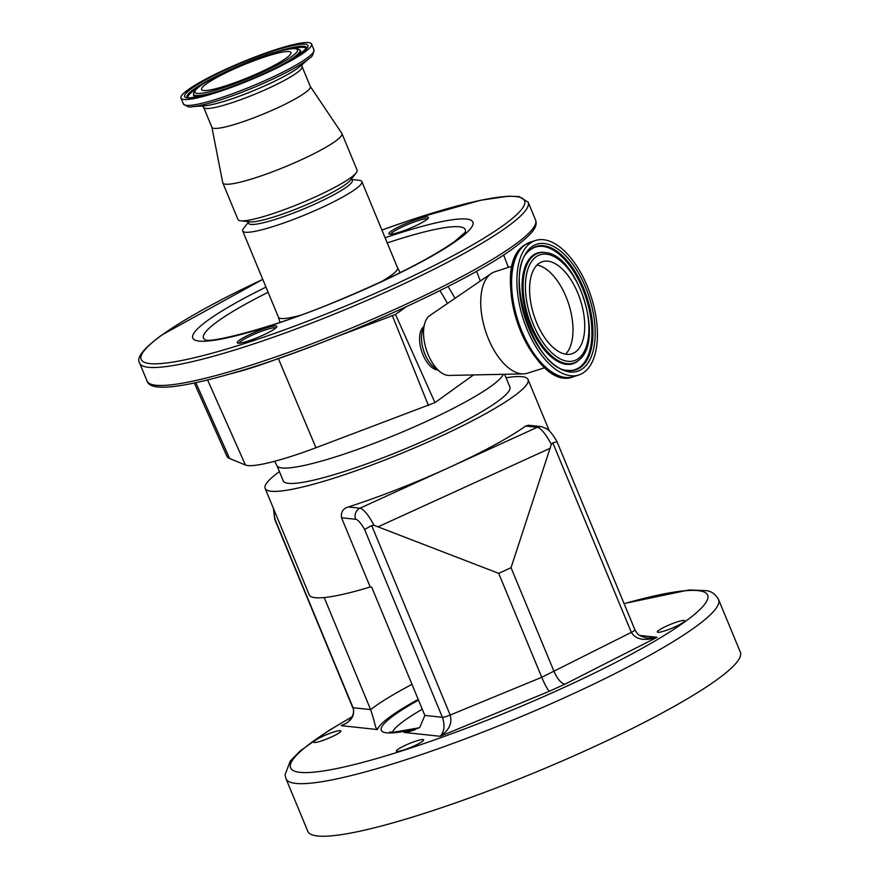 <?xml version="1.0" encoding="UTF-8"?>
<svg xmlns="http://www.w3.org/2000/svg" width="880" height="880" viewBox="0 0 880 880"><rect width="100%" height="100%" fill="white"/><g stroke="black" fill="none" stroke-linecap="round" stroke-linejoin="round"><path stroke-width="1.32" d="M285.989 58.3A48.356 6.732 -22.5 0 0 290.939 52.525A48.356 6.732 -22.5 0 0 255.596 60.137A48.356 6.732 -22.5 0 0 206.525 83.776A48.356 6.732 -22.5 0 0 201.575 89.54A48.356 6.732 -22.5 0 0 236.918 81.928A48.356 6.732 -22.5 0 0 285.989 58.3M188.21 89.65A70.653 9.834 -22.5 0 0 180.983 98.076A70.653 9.834 -22.5 0 0 232.606 86.955A70.653 9.834 -22.5 0 0 304.304 52.426A70.653 9.834 -22.5 0 0 311.531 44A70.653 9.834 -22.5 0 0 259.908 55.121A70.653 9.834 -22.5 0 0 188.21 89.65M302.082 66.627A53.262 7.414 -22.5 0 1 296.637 72.974A53.262 7.414 -22.5 0 1 242.583 99.011A53.262 7.414 -22.5 0 1 203.665 107.393L211.915 127.325A53.262 7.414 -22.5 0 0 250.844 118.943A53.262 7.414 -22.5 0 0 304.898 92.917A53.262 7.414 -22.5 0 0 310.343 86.559L302.082 66.627L302.038 64.339M211.882 127.237L222.728 182.677A64.482 8.976 -22.5 0 0 222.805 182.919A64.482 8.976 -22.5 0 0 269.918 172.766A64.482 8.976 -22.5 0 0 335.357 141.262A64.482 8.976 -22.5 0 0 341.946 133.562A64.482 8.976 -22.5 0 0 341.836 133.342L310.299 86.46M222.805 182.919L237.963 219.516A64.482 8.976 -22.5 0 0 240.592 220.792A64.482 8.976 -22.5 0 0 292.325 206.602A64.482 8.976 -22.5 0 0 350.515 177.859A64.482 8.976 -22.5 0 0 356.158 172.92A64.482 8.976 -22.5 0 0 357.115 170.159L341.946 133.562M240.592 220.792L249.865 221.848A56.067 7.799 -22.5 0 0 294.844 209.517A56.067 7.799 -22.5 0 0 345.444 184.514A56.067 7.799 -22.5 0 0 350.35 180.224L356.158 172.92M247.94 221.628L248.633 223.3A56.067 7.799 -22.5 0 0 289.608 214.478A56.067 7.799 -22.5 0 0 346.511 187.077A56.067 7.799 -22.5 0 0 352.242 180.389L351.549 178.717M248.27 222.409L243.661 228.206A64.482 8.976 -22.5 0 0 242.704 230.967A64.482 8.976 -22.5 0 0 289.817 220.814A64.482 8.976 -22.5 0 0 355.256 189.299A64.482 8.976 -22.5 0 0 361.856 181.61A64.482 8.976 -22.5 0 0 359.227 180.334L351.868 179.498M391.05 231.253A21.428 2.981 157.5 0 1 414.161 220.286A21.428 2.981 157.5 0 1 428.428 217.877A21.428 2.981 157.5 0 1 426.272 219.967A21.428 2.981 157.5 0 1 405.9 229.922A21.428 2.981 157.5 0 1 389.224 234.113A21.428 2.981 157.5 0 1 391.05 231.253M239.415 340.186A21.428 2.981 157.5 0 1 262.526 329.219A21.428 2.981 157.5 0 1 276.793 326.81A21.428 2.981 157.5 0 1 274.637 328.889A21.428 2.981 157.5 0 1 254.265 338.844A21.428 2.981 157.5 0 1 237.589 343.046A21.428 2.981 157.5 0 1 239.415 340.186M279.136 358.226A207.46 28.875 -22.5 0 0 337.282 336.424A207.46 28.875 -22.5 0 0 406.373 306.68M275.847 327.932A20.031 2.783 -22.5 0 0 260.48 331.661A20.031 2.783 -22.5 0 0 241.098 341.099A20.031 2.783 -22.5 0 0 239.041 343.178M427.482 219.01A20.031 2.783 -22.5 0 0 412.115 222.739A20.031 2.783 -22.5 0 0 392.733 232.166A20.031 2.783 -22.5 0 0 390.676 234.256M473.517 374.924L434.973 402.622L315.953 447.744A95.183 13.244 157.5 0 1 291.291 456.357A95.183 13.244 157.5 0 1 245.443 465.014L229.603 458.513A165.275 23.001 157.5 0 1 226.93 456.258L194.315 383.042M231.814 373.483A97.757 13.607 -22.5 0 0 253.011 367.378A97.757 13.607 -22.5 0 0 277.904 358.688M338.426 335.995L395.516 314.479L406.252 306.768M434.973 402.622L395.516 314.479M455.081 298.265L448.041 286.484M504.625 374.286L509.905 387.035A122.65 17.072 157.5 0 1 458.326 424.457A122.65 17.072 157.5 0 1 344.355 471.493A122.65 17.072 157.5 0 1 283.272 480.909L276.892 465.52A122.65 17.072 157.5 0 0 337.975 456.104A122.65 17.072 157.5 0 0 503.327 374.308M423.709 326.689A23.133 11.693 72.2 0 0 421.641 351.186A23.133 11.693 72.2 0 0 437.569 369.919M447.469 303.468A142.417 72.006 72.2 0 0 439.912 290.598M545.006 367.653L527.296 373.252A53.262 26.928 -107.8 0 1 523.358 373.89L448.965 375.441A31.79 16.071 -107.8 0 1 440.55 372.174A31.79 16.071 -107.8 0 1 424.82 323.114A31.79 16.071 -107.8 0 1 429.605 315.689A31.79 16.071 -107.8 0 1 429.77 315.568A31.79 16.071 -107.8 0 1 429.946 315.458M523.358 373.89A53.262 26.928 -107.8 0 1 485.551 331.056A53.262 26.928 -107.8 0 1 490.908 273.779A53.262 26.928 -107.8 0 1 491.194 273.581A53.262 26.928 -107.8 0 1 494.769 271.799L512.435 266.057M506.066 377.762A142.274 19.8 157.5 0 1 522.093 376.695A142.274 19.8 157.5 0 1 528.033 379.522A142.274 19.8 157.5 0 1 420.464 445.346A142.274 19.8 157.5 0 1 271.084 491.249A142.274 19.8 157.5 0 1 265.144 488.422A142.274 19.8 157.5 0 1 279.433 471.636M370.216 587.015L371.712 587.18L424.842 715.418L442.409 717.31A8.415 1.166 -22.5 0 0 450.175 715.044C452.408 723.316 449.064 730.4 440.165 736.296C444.378 731.764 445.126 725.439 442.409 717.31L364.595 529.474A19.624 4.796 -114.5 0 0 355.729 519.288L341.528 517.759L370.216 587.015A142.274 19.8 157.5 0 1 315.172 597.696A142.274 19.8 157.5 0 1 309.232 594.858L265.144 488.422M341.528 517.759C340.758 512.094 343.013 508.486 348.326 506.957L359.964 508.211L448.613 467.742A142.274 19.8 157.5 0 1 348.326 506.957M525.635 426.03A142.274 19.8 157.5 0 1 448.613 467.742L537.273 427.284A8.415 8.074 -83.9 0 1 541.354 426.613L528.517 425.238L525.635 426.03L537.273 427.284A28.039 6.853 -114.5 0 1 551.331 444.378L552.838 442.871L556.754 441.771M634.909 629.783C637.439 633.226 636.339 635.481 647.856 638.165L657.052 637.307C644.402 641.245 635.833 639.595 631.334 632.368A8.415 1.166 -22.5 0 0 634.909 629.783L556.908 441.485C551.023 431.332 547.536 429.187 546.931 428.835L541.354 426.613M639.859 635.459L657.052 637.307L564.971 684.156C561.286 683.54 557.667 679.371 554.103 671.649L511.049 567.71L551.331 444.378M355.729 519.288A8.415 8.074 -83.9 0 1 359.964 508.211A28.039 6.853 65.5 0 1 374.022 525.305L371.69 525.547L450.175 715.044L541.739 677.292C545.094 685.102 547.624 689.766 549.351 691.284L440.165 736.296L403.942 732.402A131.769 18.337 -22.5 0 0 414.876 729.916M552.838 442.871L631.334 632.368L541.739 677.292L498.685 573.353L511.049 567.71M374.022 525.305L498.685 573.353M424.842 715.418L419.826 727.331L410.234 731.357L403.942 732.402M423.005 739.552A14.718 2.046 157.5 0 1 423.621 739.849A14.718 2.046 157.5 0 1 412.5 746.658A14.718 2.046 157.5 0 1 397.045 751.399A14.718 2.046 157.5 0 1 396.429 751.113A14.718 2.046 157.5 0 1 407.561 744.304A14.718 2.046 157.5 0 1 423.005 739.552M340.241 730.653A14.718 2.046 157.5 0 1 340.857 730.95A14.718 2.046 157.5 0 1 329.725 737.759A14.718 2.046 157.5 0 1 314.27 742.511A14.718 2.046 157.5 0 1 313.654 742.214A14.718 2.046 157.5 0 1 324.786 735.405A14.718 2.046 157.5 0 1 340.241 730.653M683.958 620.455A14.718 2.046 157.5 0 1 684.563 620.752A14.718 2.046 157.5 0 1 673.442 627.561A14.718 2.046 157.5 0 1 657.987 632.313A14.718 2.046 157.5 0 1 657.371 632.016A14.718 2.046 157.5 0 1 668.503 625.207A14.718 2.046 157.5 0 1 683.958 620.455M718.575 599.588L740.355 652.179A234.091 32.582 157.5 0 1 563.365 760.474A234.091 32.582 157.5 0 1 317.581 836A234.091 32.582 157.5 0 1 307.802 831.336L286.022 778.756A234.091 32.582 157.5 0 0 295.801 783.42A234.091 32.582 157.5 0 0 541.585 707.894A234.091 32.582 157.5 0 0 718.575 599.588C715.638 594.374 711.656 591.404 706.629 590.678L688.974 589.952L624.052 603.559M274.714 511.533A19.624 4.796 -114.5 0 0 275.242 519.871L353.045 707.707C355.157 715.759 351.197 721.743 341.176 725.659L344.355 724.24C349.283 722.546 356.191 713.196 352.693 707.542L274.703 519.244L273.427 508.431M418.209 699.413A131.769 18.337 -22.5 0 0 377.399 729.553C374.561 726.517 376.255 726.616 370.612 709.588L324.203 597.542M364.595 529.474L371.69 525.547M275.242 519.871L274.703 519.244M558.338 375.573A69.311 35.046 -107.8 0 1 516.78 320.683A69.311 35.046 -107.8 0 1 518.672 251.867M578.721 375.012L573.452 376.706A70.653 35.717 -107.8 0 1 519.728 325.743A70.653 35.717 -107.8 0 1 525.107 244.794A70.653 35.717 -107.8 0 1 530.31 242.154L535.59 240.471A70.653 35.717 -107.8 0 1 589.314 291.423A70.653 35.717 -107.8 0 1 583.935 372.372A70.653 35.717 -107.8 0 1 578.721 375.012A70.653 35.717 -107.8 0 1 524.997 324.049A70.653 35.717 -107.8 0 1 530.387 243.111A70.653 35.717 -107.8 0 1 535.59 240.471M531.872 246.697A66.726 33.737 -107.8 0 1 585.574 287.331A66.726 33.737 -107.8 0 1 582.439 368.786A66.726 33.737 -107.8 0 1 528.737 328.152A66.726 33.737 -107.8 0 1 531.872 246.697M528.946 250.987A64.383 32.549 -107.8 0 1 530.816 249.469A64.383 32.549 -107.8 0 1 582.626 288.673A64.383 32.549 -107.8 0 1 579.612 367.268A64.383 32.549 -107.8 0 1 567.204 370.315M579.865 359.271L579.216 359.887A58.135 29.392 -107.8 0 1 579.018 360.074A58.135 29.392 -107.8 0 1 577.236 361.548A58.135 29.392 -107.8 0 1 530.453 326.15A58.135 29.392 -107.8 0 1 533.181 255.178A58.135 29.392 -107.8 0 1 544.511 252.45A58.135 29.392 -107.8 0 1 544.786 252.483L545.666 252.615C577.423 254.903 604.373 338.943 579.865 359.271A57.728 29.183 -107.8 0 1 577.896 360.921A57.728 29.183 -107.8 0 1 531.432 325.765A57.728 29.183 -107.8 0 1 534.149 255.299A57.728 29.183 -107.8 0 1 545.666 252.615M538.835 263.494A48.356 24.453 -107.8 0 1 542.388 261.69A48.356 24.453 -107.8 0 1 579.172 296.571A48.356 24.453 -107.8 0 1 575.487 351.989A48.356 24.453 -107.8 0 1 571.923 353.793A48.356 24.453 -107.8 0 1 535.15 318.912A48.356 24.453 -107.8 0 1 538.835 263.494M440.55 372.174L434.258 367.389A23.793 12.034 -107.8 0 1 422.477 330.671L424.82 323.114M200.651 85.657A55.517 7.722 -22.5 0 0 222.618 88.022A55.517 7.722 -22.5 0 0 291.863 56.419A55.517 7.722 -22.5 0 0 269.896 54.054A55.517 7.722 -22.5 0 0 200.651 85.657M273.196 69.124A57.585 8.019 -22.5 0 0 294.096 57.134A57.585 8.019 -22.5 0 0 299.717 49.874C288.541 42.405 221.309 71.368 200.189 85.888C196.35 88.253 194.117 90.915 193.49 93.874A57.585 8.019 -22.5 0 0 225.852 88.737M193.49 93.874L193.49 94.963A58.003 8.074 -22.5 0 0 198.803 96.602M197.109 88.297A64.229 8.943 -22.5 0 0 194.403 90.156A64.229 8.943 -22.5 0 0 187.77 97.603M306.394 48.466A64.229 8.943 -22.5 0 0 293.216 48.488M297.891 55.561A58.003 8.074 -22.5 0 0 300.487 50.644L300.674 50.864M220.583 74.173A64.647 8.998 -22.5 0 0 193.666 89.331A64.647 8.998 -22.5 0 0 187.319 97.449C183.546 98.395 200.915 98.252 226.655 88.462C254.298 78.892 287.859 63.085 300.619 53.691L306.614 48.026A64.647 8.998 -22.5 0 0 266.607 55.099M301.07 53.46A66.726 9.284 -22.5 0 0 274.67 50.622A66.726 9.284 -22.5 0 0 191.444 88.616A66.726 9.284 -22.5 0 0 217.844 91.443A66.726 9.284 -22.5 0 0 301.07 53.46M191.961 106.689A69.168 9.625 -22.5 0 0 248.71 89.551A69.168 9.625 -22.5 0 0 306.317 60.621A69.168 9.625 -22.5 0 0 309.859 57.849L300.344 66.099A56.221 7.821 -22.5 0 1 297.462 68.343A56.221 7.821 -22.5 0 1 250.646 91.861A56.221 7.821 -22.5 0 1 204.523 105.787L191.961 106.689C190.19 107.734 187.352 106.821 183.414 103.95A70.653 9.834 -22.5 0 0 235.037 92.829A70.653 9.834 -22.5 0 0 306.735 58.3A70.653 9.834 -22.5 0 0 313.962 49.874L311.531 44M279.983 322.421L278.432 317.207A64.482 8.976 -22.5 0 0 299.783 315.458M381.238 281.721A64.482 8.976 -22.5 0 0 390.984 275.55A64.482 8.976 -22.5 0 0 397.573 267.861L361.856 181.61M465.179 232.408A141.68 19.723 -22.5 0 0 387.255 242.935M268.103 292.292A141.68 19.723 -22.5 0 0 217.998 321.145A141.68 19.723 -22.5 0 0 205.568 339.944M265.969 287.111A151.591 21.098 -22.5 0 0 208.296 320.001A151.591 21.098 -22.5 0 0 268.279 326.447A151.591 21.098 -22.5 0 0 457.391 240.141A151.591 21.098 -22.5 0 0 385.11 237.765M262.768 279.4A207.46 28.875 -22.5 0 0 162.393 334.719A207.46 28.875 -22.5 0 0 244.486 343.541A207.46 28.875 -22.5 0 0 503.294 225.434A207.46 28.875 -22.5 0 0 381.909 230.043M147.081 381.062A210.265 29.26 -22.5 0 0 300.718 347.963A210.265 29.26 -22.5 0 0 514.096 245.212A210.265 29.26 -22.5 0 0 535.601 220.132C537.922 226.424 533.302 233.442 513.425 248.226C466.037 283.349 331.474 343.816 240.988 370.755C178.805 389.29 149.941 391.314 147.081 381.062L139.645 363.11A210.265 29.26 -22.5 0 0 293.282 330.011A210.265 29.26 -22.5 0 0 506.66 227.26A210.265 29.26 -22.5 0 0 528.165 202.18L519.046 196.581L508.475 196.174L480.414 200.299L410.762 219.978L381.898 230.021M245.443 465.014L207.603 380.006M428.439 405.559L392.403 315.744M315.953 447.744L278.344 358.545M229.603 458.513L195.855 382.723M480.326 281.006L476.531 271.238M564.971 684.156L549.351 691.284M378.598 526.581L549.538 448.558M377.399 729.553L341.176 725.659M418.616 728.101A127.556 17.754 157.5 0 1 386.595 732.831A127.556 17.754 157.5 0 1 418.495 700.106M352.099 716.892A225.687 31.405 -22.5 0 0 300.036 772.343A225.687 31.405 -22.5 0 0 562.254 688.27A225.687 31.405 -22.5 0 0 698.181 590.623A225.687 31.405 -22.5 0 0 624.096 603.691M422.279 709.247A119.152 16.577 -22.5 0 0 392.381 732.259M352.693 707.542A8.415 1.166 157.5 0 0 353.045 707.707L370.612 709.588A145.783 20.284 157.5 0 1 411.972 684.354M529.265 250.679A64.79 32.758 -107.8 0 1 529.298 250.646A64.79 32.758 -107.8 0 1 531.465 248.831A64.79 32.758 -107.8 0 1 583.616 288.288A64.79 32.758 -107.8 0 1 580.569 367.378A64.79 32.758 -107.8 0 1 567.688 370.392A64.79 32.758 -107.8 0 1 567.633 370.381M536.063 256.828A55.649 28.138 -107.8 0 1 580.855 290.719A55.649 28.138 -107.8 0 1 578.248 358.655A55.649 28.138 -107.8 0 1 533.456 324.764A55.649 28.138 -107.8 0 1 536.063 256.828M536.998 265.056A48.356 24.453 -107.8 0 1 568.7 304.04A48.356 24.453 -107.8 0 1 565.576 354.189M183.414 103.95L180.983 98.076M203.665 107.393L202.081 105.743M278.432 317.207L242.704 230.967M309.859 57.849C311.85 57.343 313.214 54.681 313.962 49.874M299.717 49.874L300.487 50.644M400.158 272.635L397.573 267.861M465.267 232.265L454.52 241.582C429.836 258.764 391.281 278.322 338.877 300.256C277.222 326.81 210.276 343.398 205.392 339.911M139.645 363.11C135.993 357.929 143.385 348.557 161.821 335.005L262.757 279.367M535.601 220.132L528.165 202.18M508.387 267.377L503.613 254.936M274.648 461.274L276.892 465.52M429.77 315.568L491.194 273.581M528.033 379.522L549.285 430.826M419.111 727.804L393.503 732.259L389.675 731.995M352.22 716.661L328.339 730.84L300.289 750.871L290.268 761.013L285.076 774.774L286.022 778.756M530.816 242L524.601 245.036C486.387 268.147 532.84 394.57 573.947 376.541M567.688 370.392C534.27 369.765 502.469 270.589 529.298 250.646"/></g></svg>
